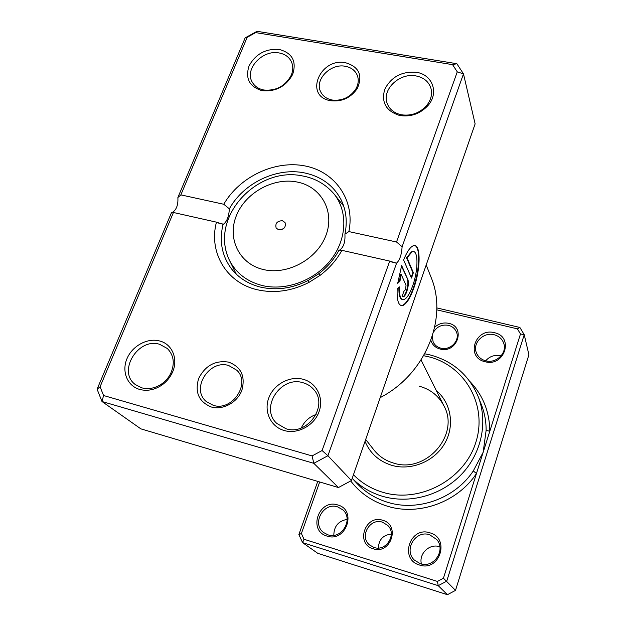 <?xml version="1.0" encoding="UTF-8"?>
<svg xmlns="http://www.w3.org/2000/svg" width="626" height="626" viewBox="0 0 626 626"><rect width="100%" height="100%" fill="white"/><g stroke="black" fill="none" stroke-linecap="round" stroke-linejoin="round"><path stroke-width="0.94" d="M319.683 481.973L301.388 533.54L304.017 539.268L437.41 581.429L443.435 578.221L476.464 473.514L473.279 470.94L483.162 452.269L486.12 430.383C486.167 421.408 484.579 412.847 481.378 404.686L478.139 396.485C488.123 421.666 481.762 453.06 461.565 474.289C441.377 495.502 409.318 504.266 382.376 496.262C370.631 492.709 360.576 486.731 352.211 478.319M373.127 548.744C355.138 543.798 365.248 514.212 382.674 520.276C400.718 524.901 390.812 554.988 373.127 548.744M382.486 522.194C369.88 517.663 359.05 536.584 369.551 544.964L374.012 547.46C386.203 551.952 397.197 534.127 387.729 525.386L382.486 522.194M378.394 548.016C378.777 539.643 383.081 535.003 391.289 534.103M434.718 327.218C438.795 323.572 443.466 322.28 448.732 323.337C466.198 326.772 457.262 353.909 440.109 349.034C435.383 347.704 432.3 344.832 430.86 340.411M432.245 336.412L433.137 341.898C434.655 345.098 437.222 347.18 440.837 348.158C450.188 350.889 460.235 340.583 456.495 332.148C455.024 328.634 452.355 326.365 448.49 325.34C441.948 324.284 436.956 326.553 433.513 332.163M447.418 348.072L450.83 346.647M485.064 361.718C465.204 357.469 475.134 327.312 494.423 332.703C514.337 336.616 504.658 367.29 485.064 361.718M494.133 334.73C483.569 331.757 472.387 342.923 476.316 352.571C477.959 356.789 481.097 359.535 485.721 360.811C495.964 363.776 507.091 353.307 503.891 343.768C502.373 339.096 499.118 336.084 494.133 334.73M419.506 565.02C398.973 559.339 409.983 525.91 429.882 532.828C450.493 538.094 439.742 572.156 419.506 565.02M429.647 534.76C415.554 529.706 403.261 550.035 414.428 560.137L420.32 563.69C433.771 568.635 446.268 549.98 436.658 539.44L429.647 534.76M326.96 536.059C307.515 530.707 318.97 498.421 337.782 504.979C357.305 509.947 346.076 542.836 326.96 536.059M337.641 506.88C323.439 501.778 311.365 523.821 323.689 532.601L327.922 534.823C341.686 539.902 353.964 519.024 342.758 509.799L337.641 506.88M421.408 563.979C418.622 553.658 429.632 543.227 439.601 546.709L439.859 546.788M485.698 360.803C489.649 356.311 494.579 354.637 500.495 355.787L501.035 355.928M333.815 535.324C333.932 526.309 338.376 520.996 347.125 519.369M436.299 390.561C451.213 402.909 455.039 425.938 444.562 443.724C434.201 461.558 411.157 470.971 391.853 465.361C379.012 461.346 370.068 453.349 365.028 441.361M365.686 439.468L374.051 450.102C379.082 456.401 385.585 460.728 393.574 463.076C425.993 474.007 460.274 434.569 443.92 405.836C438.677 395.859 430.531 389.341 419.498 386.281M353.455 474.743C361.546 482.99 371.312 488.843 382.76 492.286C419.717 503.633 464.382 479.743 475.854 442.308C487.873 405.03 464.735 365.388 428.544 356.75L423.669 355.717M424.741 353.8L430.078 354.919C452.841 361.077 468.866 374.927 478.139 396.485M436.792 307.906L519.877 327.461L524.228 334.683L528.907 354.778L455.509 590.388L447.426 594.7L317.805 553.345L302.577 542.632L298.876 534.541L317.75 481.402M350.693 480.956C360.005 493.092 372.235 501.504 387.392 506.199C418.966 516.145 457.7 502.099 476.464 473.514L520.48 333.979L524.228 334.683L446.745 581.139L438.239 585.67L447.426 594.7M437.41 581.429L438.239 585.67L302.577 542.632L304.017 539.268M443.435 578.221L455.509 590.388M520.48 333.979L517.405 328.853L436.768 309.831M517.405 328.853L519.877 327.461M301.388 533.54L298.876 534.541M469.915 381.508C482.959 395.178 489.587 411.759 489.79 431.259L486.12 430.383M282.373 220.696C277.068 220.986 275.002 223.459 276.176 228.114L278.789 229.875C284.063 229.609 286.137 227.152 285.026 222.512L282.373 220.696M284.321 227.911L281.364 229.789M211.291 406.994C198.857 401.829 194.639 392.338 198.638 378.527C205.258 365.537 215.305 360.083 228.772 362.149C241.253 367.016 245.603 376.445 241.824 390.428C237.277 402.573 222.848 410.39 211.291 406.994M228.717 365.529C209.186 359.167 190.492 389.004 206.369 401.61L213.223 405.312C232.215 411.775 251.128 383.3 236.769 370.216L228.717 365.529M330.677 100.739L329.918 100.59C303.962 95.817 320.136 57.404 345.505 62.717C359.121 66.779 363.025 75.417 357.219 88.626C350.685 97.914 341.843 101.952 330.677 100.739M345.27 66.278C330.614 63.187 314.463 79.643 320.567 91.576C322.617 95.88 326.248 98.658 331.459 99.886L332.132 100.019C342.023 101.091 349.864 97.515 355.654 89.283C358.393 84.549 358.948 79.932 357.321 75.425C355.224 70.464 351.209 67.42 345.27 66.278M402.455 299.58C399.912 299.04 398.731 294.987 398.895 287.412M399.411 286.911C399.169 296.294 400.781 300.48 404.24 299.471C407.143 297.968 409.967 293.383 412.714 285.706C418.661 269.415 418.348 248.123 411.908 251.973L407.033 257.849L413.371 272.701L411.493 278.077L403.613 259.986C406.681 252.388 409.717 247.732 412.714 246.026C420.828 241.127 421.196 267.811 413.786 288.132C410.335 297.78 406.783 303.532 403.136 305.394C398.754 306.615 396.767 301.176 397.166 289.079L399.411 286.911M400.992 305.535L402.659 305.285C406.313 303.414 409.858 297.663 413.317 288.023C419.655 270.44 420.617 246.926 414.733 245.58M407.941 279.736C408.778 282.506 408.387 286.458 406.767 291.606C405.718 294.51 404.646 296.247 403.559 296.81L402.197 296.129L404.122 290.644L404.576 290.879L405.64 289.149L406.031 285.182L401.18 274.462L399.959 281.176L397.713 283.328L401.649 265.557L407.941 279.736L401.462 266.144M402.729 296.787L403.074 296.701C404.169 296.129 405.241 294.4 406.29 291.489C407.909 286.348 408.301 282.389 407.463 279.619M301.302 427.941C304.369 421.392 309.299 416.908 316.099 414.49M400.319 115.591L399.419 115.411C385.968 111.005 381.085 102.296 384.763 89.283C391.203 76.896 401.712 71.231 416.274 72.287C432.488 74.431 439.28 92.938 428.02 105.497C420.422 113.658 411.188 117.023 400.319 115.591M415.938 75.918C399.505 72.514 381.539 89.698 387.212 103.501C389.466 109.284 393.997 113.001 400.804 114.66L401.61 114.816C411.36 116.1 419.647 113.079 426.47 105.755C430.985 100.16 432.472 94.33 430.923 88.266C428.708 81.568 423.708 77.452 415.938 75.918M284.22 430.531C270.682 426.775 263.593 411.399 268.804 397.87C273.82 384.278 289.768 375.623 303.117 379.278C316.529 382.729 324.143 397.87 319.049 411.712C314.158 425.61 297.686 434.499 284.22 430.531M302.937 382.713C280.706 375.514 259.587 407.902 276.747 423.387L285.98 428.74C307.343 436.009 328.736 405.789 313.9 389.716C311.02 386.265 307.366 383.926 302.937 382.713M139.7 389.435C127.336 386.007 121.483 371.578 126.937 358.768C132.211 345.912 147.4 337.625 159.591 340.967C172.713 344.073 178.919 360.2 171.806 373.644C169.38 378.378 165.953 382.267 161.524 385.319C154.348 389.967 147.079 391.336 139.7 389.435M159.638 344.308C138.041 337.257 117.093 371.625 135.404 384.614L141.789 387.846C148.417 389.544 154.943 388.308 161.375 384.145C165.35 381.406 168.425 377.916 170.601 373.667C175.006 363.714 173.918 355.325 167.353 348.502L159.638 344.308M262.278 90.684L261.691 90.567C249.305 86.56 245.095 78.328 249.07 65.879C255.627 53.985 265.667 48.507 279.204 49.438C292.326 53.007 296.81 61.34 292.655 74.431C285.996 86.443 275.87 91.858 262.278 90.684M279.079 52.944C262.576 49.423 244.281 69.142 252.208 82.069C254.516 86.145 258.225 88.759 263.358 89.901L263.882 90.011C276.082 91.06 285.174 86.2 291.145 75.425C293.218 70.519 293.289 65.926 291.364 61.645C288.985 56.927 284.893 54.032 279.079 52.944M380.201 397.62C425.797 374.082 448.341 317.953 430.978 277.068L426.196 264.97M338.916 250.337L339.394 250.236C343.533 247.536 345.372 242.184 344.918 234.187C347.508 221.745 346.225 210.266 341.068 199.725C333.541 185.531 321.49 176.626 304.901 172.995C277.036 166.939 243.577 182.902 229.359 208.818C228.928 216.346 226.972 221.471 223.498 224.186L223.075 224.296C219.037 241.073 221.886 255.987 231.636 269.047C238.819 278.038 248.436 284.055 260.494 287.107C276.426 290.707 292.35 288.469 308.282 280.401L318.579 273.875C327.21 267.318 333.994 259.469 338.916 250.337L341.906 250.337C336.577 260.017 329.323 268.351 320.129 275.33L308.939 282.42C291.614 291.192 274.313 293.61 257.02 289.689C226.017 282.616 208.466 251.863 216.455 222.16L173.441 212.496L100.082 386.782L103.564 395.515L312.084 455.924L322.085 450.54L389.716 261.081L341.906 250.337M103.564 395.515L101.983 401.509L140.858 428.857L338.447 487.544L351.436 480.557L475.126 123.878L463.483 73.876L402.111 246.738C401.602 254.665 399.771 260.119 396.61 263.092L327.914 455.728L313.814 463.326L101.983 401.509L97.093 389.192L171.477 212.691L173.441 212.496M351.436 480.557L327.914 455.728L322.085 450.54M338.447 487.544L313.814 463.326L312.084 455.924M180.859 194.882L223.764 204.256C239.688 176.618 275.119 159.88 305.245 165.984C335.426 171.845 355.372 200.492 348.862 231.581L396.532 241.996L457.27 71.857L452.582 64.642L255.651 32.607L247.2 37.278L180.859 194.882L177.878 197.519C178.3 205.117 176.344 210.148 172.001 212.613L171.477 212.691M177.878 197.519L245.157 37.873L257.036 31.3L456.855 63.711L463.483 73.876L457.27 71.857M229.359 208.818L223.764 204.256M216.455 222.16L223.075 224.296M348.862 231.581L344.918 234.187M402.111 246.738L396.532 241.996M389.716 261.081L396.25 263.225M100.082 386.782L97.093 389.192M245.157 37.873L247.2 37.278M257.036 31.3L255.651 32.607M456.855 63.711L452.582 64.642M397.8 282.655L399.466 281.066L400.687 274.352L401.18 274.462M399.466 281.066L399.959 281.176M411.204 277.428L412.894 272.592L413.371 272.701M412.894 272.592L406.548 257.74L407.033 257.849M406.548 257.74L411.423 251.871L413.442 251.629M352.203 478.342L357.008 483.468C365.42 492.365 375.678 498.656 387.784 502.342C418.098 511.857 455.251 498.366 473.279 470.94M263.311 269.516C287.381 275.463 317.225 259.211 325.974 235.313C335.082 211.494 321.263 186.759 297.436 182.08C273.742 177.056 245.564 192.534 236.425 215.516C226.948 238.412 239.109 263.929 263.311 269.516M343.713 206.15L334.182 194.107C348.04 211.651 346.976 239.218 330.849 259.86C314.792 280.542 285.738 291.286 262.091 285.495C247.012 281.551 236.143 273.194 229.499 260.424C224.171 249.398 223.122 237.575 226.354 224.961M303.461 176.117L304.549 176.329M334.182 194.107C325.637 184.154 314.909 178.066 301.975 175.836C256.535 166.344 208.716 217.973 229.499 260.424L236.315 274.188M421.055 360.013L443.92 405.836M331.459 99.886L329.918 100.59M400.804 114.66L399.419 115.411M263.358 89.901L261.691 90.567M318.579 273.875L320.129 275.33M308.282 280.401L308.939 282.42M223.498 224.186L218.2 222.997M172.799 212.793L172.001 212.613M396.61 263.092L391.414 261.926M340.951 250.588L339.394 250.236M291.145 75.425L292.655 74.431M170.601 373.667L171.806 373.644M161.375 384.145L161.524 385.319M426.47 105.755L428.02 105.497M403.074 296.701L403.559 296.81M402.659 305.285L403.136 305.394M411.423 251.871L411.908 251.973M355.654 89.283L357.219 88.626"/></g></svg>
